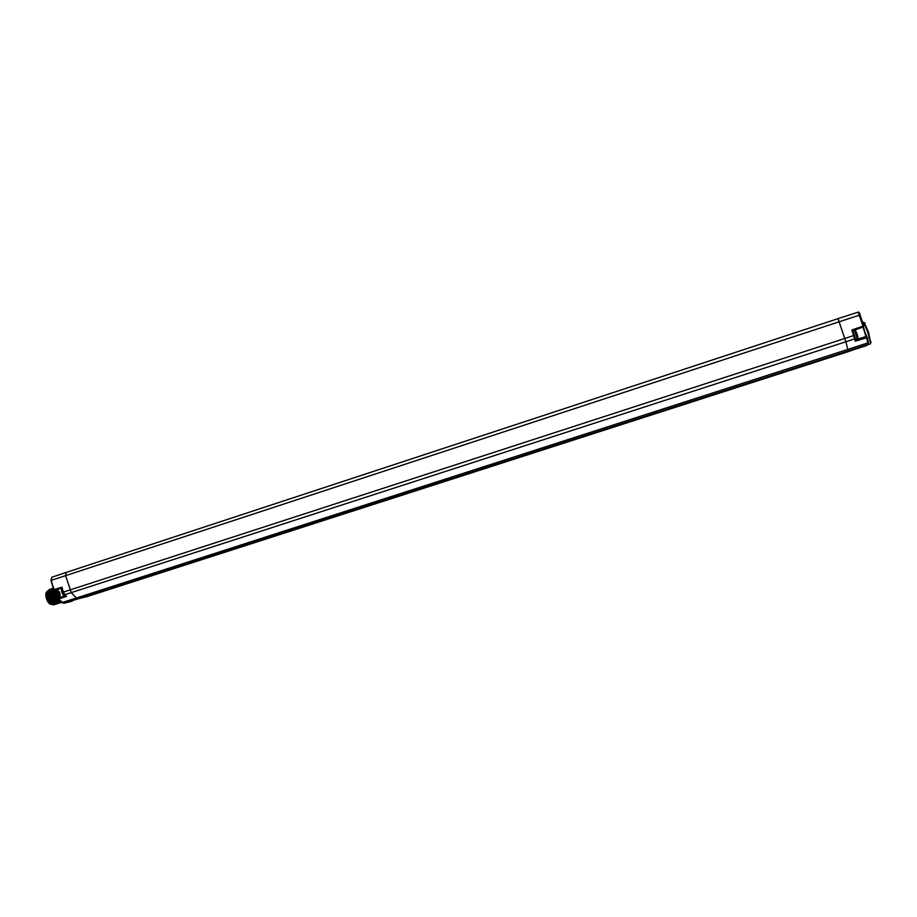 <?xml version="1.0" encoding="UTF-8"?>
<svg xmlns="http://www.w3.org/2000/svg" width="917" height="917" viewBox="0 0 917 917"><rect width="100%" height="100%" fill="white"/><g stroke="black" fill="none" stroke-linecap="round" stroke-linejoin="round"><path stroke-width="1.38" d="M863.218 327.071L864.123 329.524M866.68 336.55L863.092 327.209L865.969 336.562M863.516 326.784L864.502 330.773M867.184 337.135L868.399 342.098L867.814 342.855L866.576 337.777L867.161 337.02L866.118 336.516L855.607 339.714L866.118 336.516L866.576 337.777L855.263 341.216L855.286 338.201M866.026 335.209L866.405 336.482M862.484 321.993L863.986 322.578L867.642 331.988L870.565 342.866L870.485 343.852L867.723 344.654M60.098 595.511L59.078 591.729M59.124 597.712L57.198 589.791M58.917 597.781L57.049 589.734M67.411 602.377L65.118 602.95M56.476 589.757L53.954 589.631L54.493 590.204L61.932 587.935M62.035 587.167L63.193 592.176L62.035 587.167L53.954 589.631L51.203 580.346L51.799 577.274L66.528 572.311M66.162 572.391L65.566 575.624L71.262 592.611L64.901 594.629L66.54 596.337L64.614 594.652M852.821 330.533L851.847 329.96L854.667 338.866L845.852 341.777L838.046 318.635M851.847 329.96L863.814 325.902L859.218 312.663L858.209 312.147L838.069 318.589L858.197 312.147L863.275 326.922L852.879 330.739M863.791 325.936L863.275 326.922L852.844 330.498L855.252 338.098L854.667 338.866L855.263 341.216M61.748 602.549L63.789 603.271L58.207 598.904L58.516 597.93M66.54 596.337L58.665 599.065L58.562 597.907L58.207 598.904M56.774 589.7L57.381 594.892L58.711 597.85M60.614 601.392L56.304 595.248L55.719 589.918M54.539 590.193L55.1 595.637L59.445 601.804L61.519 602.32C58.86 602.102 56.739 599.878 55.169 595.614L54.596 590.181M61.508 602.32L61.038 602.538C58.195 602.939 55.857 600.761 54.023 595.993L53.644 589.7M60.362 602.687L59.903 602.905C57.06 603.317 54.722 601.128 52.888 596.359C51.879 592.875 52.017 590.273 53.301 588.542M59.227 603.054L58.768 603.271C55.926 603.684 53.576 601.495 51.742 596.726C50.55 592.244 51.031 589.402 53.163 588.21L51.593 589.723L51.673 596.749L55.994 602.882L58.677 603.294M58.092 603.42L57.633 603.638C54.779 604.051 52.441 601.861 50.607 597.093C49.415 592.611 49.896 589.78 52.028 588.588L52.636 588.462M56.957 603.787L56.499 604.005C54.756 604.475 53.014 603.524 51.272 601.162L49.461 597.471C48.28 592.978 48.75 590.147 50.905 588.955L51.501 588.829M55.822 604.154L55.364 604.372C52.51 604.784 50.16 602.607 48.326 597.838C47.134 593.356 47.615 590.514 49.77 589.322L48.165 590.869L48.257 597.861L52.556 603.971L55.272 604.395M48.624 590.135L47.925 590.674C45.839 596.508 47.489 601.22 52.865 604.819L54.688 604.521M50.366 589.207L49.77 589.322M50.905 588.955L49.312 590.479L49.392 597.483L53.702 603.604L56.407 604.028M52.028 588.588L50.446 590.101L50.538 597.116L52.349 600.818L54.848 603.248L57.542 603.661M47.065 592.371L48.441 601.059L50.928 603.856M53.289 588.508L52.819 596.382L57.152 602.526L59.823 602.928M53.622 589.608L53.954 596.004L58.298 602.16L60.958 602.561M55.662 589.94L56.246 595.271L60.728 601.506M54.16 604.762L53.175 604.876M51.65 604.349C47.375 605.105 43.546 592.978 47.512 591.247M864.227 322.692L868.399 331.782L870.726 342.591M863.493 326.807L860.169 314.932L859.447 315.139L50.916 580.472L51.799 577.274L66.07 572.437M868.422 342.201L868.537 343.348M61.978 588.084L56.556 589.734C59.903 591.305 60.843 593.941 59.376 597.632M53.725 589.7L50.985 580.461L54.378 590.216M860.203 314.944L860.169 314.932C859.516 312.72 858.851 311.791 858.197 312.147M867.241 345.044L847.09 352.025L848.099 350.936L847.835 349.411L867.814 342.855L868.021 344.333L848.099 350.936L78.209 598.79L86.874 596.646M868.571 343.325L866.703 345.526M866.118 336.516L867.161 337.284L868.399 342.362L868.112 344.299L866.817 345.491L86.76 596.692M72.386 601.151L63.789 603.271L78.209 598.79L76.409 597.999L71.262 592.611L845.852 341.777L847.835 349.411L76.409 597.999L62.024 602.538L58.379 599.088M65.451 595.511L58.585 597.907L65.451 595.511M63.262 592.153L64.901 594.629L63.491 592.05L853.704 335.588L854.415 335.381L855.733 340.23M838.138 318.612L65.955 572.506L838.127 318.612M854.449 335.393L852.787 330.452M65.027 595.19L64.924 595.225C62.379 594.273 61.462 592.141 62.196 588.817M854.61 330.682L857.257 338.728L855.504 339.301M855.928 331.369L857.899 337.422M51.272 601.162L52.074 600.417M865.476 333.731L866.29 336.482M56.992 589.711L59.158 592.061M59.995 595.144L59.49 597.54M847.079 352.025L86.828 596.669M61.92 587.9L64.442 594.468M64.775 595.248C63.479 597.036 59.857 589.482 62.173 588.737M853.028 331.186L854.621 330.67C855.332 328.366 859.16 338.396 857.395 338.671L857.246 338.74M864.983 323.025L863.986 322.578M871.116 341.915L870.565 342.866"/></g></svg>
